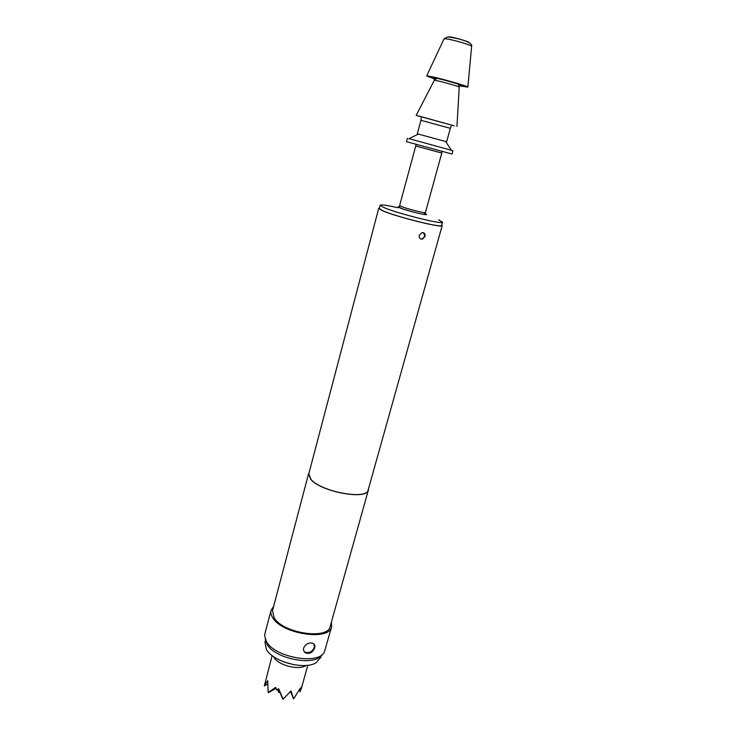 <?xml version="1.0" encoding="UTF-8"?>
<svg xmlns="http://www.w3.org/2000/svg" width="736" height="736" viewBox="0 0 736 736"><rect width="100%" height="100%" fill="white"/><g stroke="black" fill="none" stroke-linecap="round" stroke-linejoin="round"><path stroke-width="1.1" d="M303.674 647.928C305.872 643.742 309 642.224 313.067 643.356C314.668 644.258 315.201 645.776 314.668 647.901C312.736 652.538 309.7 654.212 305.55 652.924C303.83 651.774 303.204 650.109 303.674 647.928M304.005 651.305L305.035 652.16C309.138 653.402 312.239 651.811 314.318 647.395L314.07 644.11M419.272 235.198L421.976 232.567C424.387 232.484 425.408 233.772 425.031 236.44L422.436 239.136C420.044 239.209 418.996 237.894 419.272 235.198M420.67 238.906L422.179 239.016L424.838 236.348L423.513 232.668M306.047 665.445C298.991 670.634 278.282 665.372 273.939 657.276M299.322 690.028L300.15 691.803L301.567 686.808L300.481 689.393L300.279 688.215L293.59 698.915L291.042 690.957L283.093 699.2L278.668 688.703L276.626 689.936L275.66 687.369L268.162 692.539L267.702 680.616L264.344 685.906L267.656 684.011M265.448 640.421L264.96 642.252L266.414 649.483C272.872 661.701 304.336 670.183 315.956 662.851L320.749 657.404L321.264 655.583M284.206 662.05L294.133 664.755M438.564 219.797L442.548 222.189C443.799 225.106 395.821 213.081 383.364 207.304L380.144 205.234C380.981 204.415 386.851 205.243 397.762 207.708M380.144 205.234L379.288 208.481L382.49 210.588C394.919 216.448 442.87 228.427 441.637 225.418L442.548 222.189M407.376 138.313L406.484 141.671L451.996 154.026L452.916 150.687L409.023 138.662M446.632 141.772L417.312 133.805L420.928 120.318L450.34 128.303L446.632 141.772M454.232 125.856L416.162 115.368L434.258 80.399M459.292 85.772L467.848 87.142C468.004 86.121 437.883 77.584 429.143 76.176L426.659 75.955L434.737 79.102M321.926 654.736C315.44 666.687 274.795 659.033 267.021 644.23L265.291 639.354M271.06 610.31L264.85 633.926L264.601 635.729L266.423 641.599C274.776 657.487 318.854 665.206 324.355 651.967L331.651 626.768C329.59 641.249 281.879 634.147 272.725 617.716C271.032 615.057 270.471 612.591 271.06 610.31L273.645 606.381M441.775 224.949L442.198 225.575C443.458 228.638 394.625 216.439 381.984 210.478L378.727 208.334L379.417 208.003M442.198 225.575L368.175 489.946C367.236 500.278 320.887 491.832 310.914 479.302L308.798 473.809L378.727 208.334M368.515 488.732L368.396 490.01C367.448 500.425 320.74 491.906 310.702 479.283L308.568 473.754L309.12 472.586M368.396 490.01L330.225 626.336C328.247 640.118 282.863 633.365 274.114 617.725L272.513 610.659L308.568 473.754M331.412 622.076L331.651 626.768M278.162 689.016L278.834 692.64L279.818 692.088M278.834 692.64L277.5 689.42M290.002 692.144L290.637 691.785M299.764 689.2L300.15 691.803M300.481 689.393L300.122 688.528M293.59 698.915L290.536 691.536M282.615 698.832L278.466 688.822M268.576 692.567L276.009 688.362M264.344 685.906L272.154 655.583M459.043 87.133L459.052 87.05C458.942 86.416 441.094 81.365 435.813 80.482L434.295 80.325L434.516 79.488L435.997 79.221M399.804 205.565L401.221 206.43C406.511 208.766 425.859 213.642 425.426 212.529L425.233 213.872C427.634 216.016 404.69 210.229 399.979 207.727L399.289 206.825L415.987 145.056M424.598 213.458C434.028 217.249 407.468 211.232 399.602 207.764C397.633 206.908 397.541 206.558 399.326 206.706M425.426 212.529L441.784 153.042L415.794 145.986M448.022 36.993L449.42 36.846C454.333 37.242 470.405 42.044 469.136 42.734M471.629 46.488L471.638 46.35C471.758 45.144 451.812 39.312 445.786 38.806L443.974 38.971M452.134 125.267L420.716 116.518C417.588 115.745 417.91 115.911 421.673 117.006M459.328 85.275C469.209 87.142 443.339 79.332 434.967 77.933C432.354 77.51 432.676 77.869 435.951 79.01M456.955 126.454L459.282 86.222L458.464 85.33M307.795 665.27L301.199 689.108M426.659 75.955L444.029 38.852L447.424 37.021C455.464 37.518 473.055 41.842 471.638 46.35L467.848 87.142M445.676 141.542L451.481 150.392M421.222 118.082L420.928 120.318M451.214 126.233L450.34 128.303M418.26 134.09L408.774 138.782M441.784 153.042L441.913 151.57M305.035 652.16L305.541 652.924"/></g></svg>
